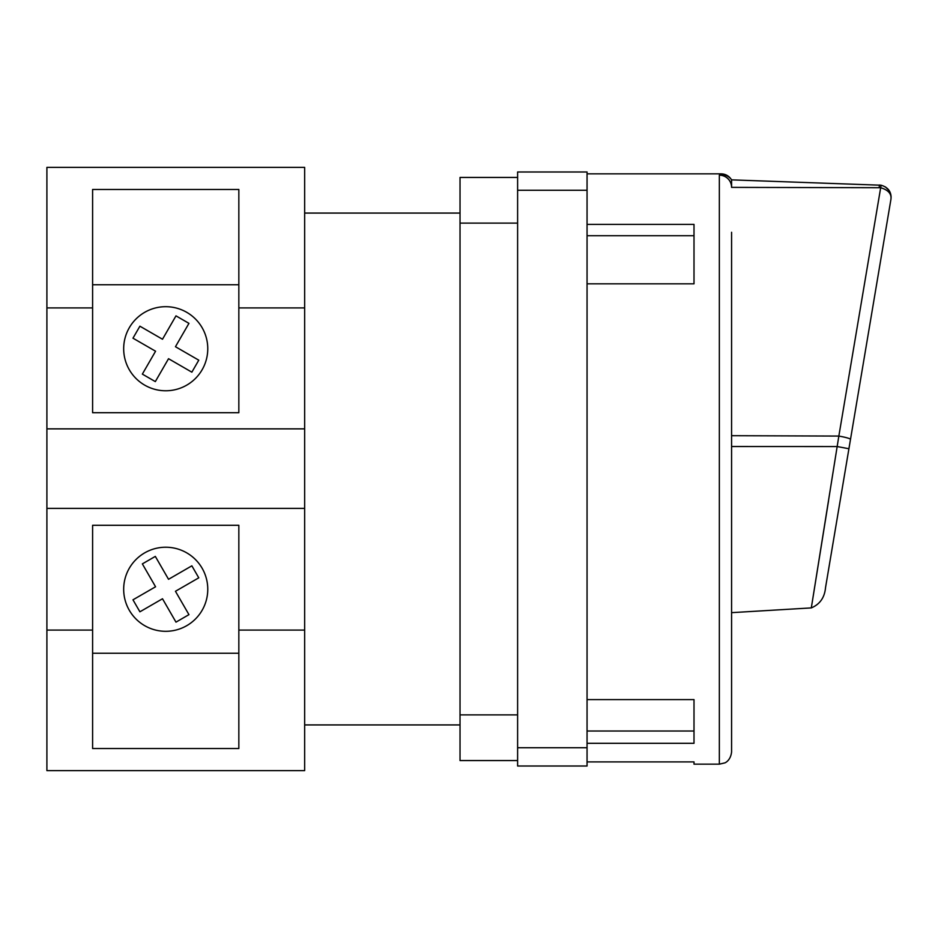 <?xml version="1.0" encoding="UTF-8"?>
<svg xmlns="http://www.w3.org/2000/svg" width="938" height="938" viewBox="0 0 938 938"><rect width="100%" height="100%" fill="white"/><g stroke="black" fill="none" stroke-linecap="round" stroke-linejoin="round"><path stroke-width="1.41" d="M165.721 306.691A42.046 42.046 0 0 1 207.767 348.737A42.046 42.046 0 0 1 165.721 390.771A42.046 42.046 0 0 1 123.675 348.737A42.046 42.046 0 0 1 165.721 306.691M165.721 631.309A42.046 42.046 0 0 0 207.767 589.263A42.046 42.046 0 0 0 165.721 547.229A42.046 42.046 0 0 0 123.675 589.263A42.046 42.046 0 0 0 165.721 631.309M304.651 630.078L238.838 630.078L238.838 748.524L92.604 748.524L92.604 630.078L46.9 630.078L46.9 770.626L304.651 770.626L304.651 428.865L46.9 428.865L46.9 307.922L92.604 307.922L92.604 412.708L238.838 412.708L238.838 307.922L304.651 307.922L304.651 167.374L46.9 167.374L46.9 307.922M828.535 500.845L811.311 607.906L838.842 436.076L880.676 187.729C888.251 189.98 891.675 193.826 890.936 199.29L825.534 587.587C824.643 597.506 819.906 604.283 811.311 607.906L731.581 612.655M731.581 232.284L731.581 751.924C730.608 760.859 724.722 763.004 724.722 762.922L719.34 764.165L719.34 175.183L721.439 174.503A12.253 12.206 -34.1 0 1 731.581 179.862L881.099 185.22C887.594 187.143 890.936 191.153 891.1 197.261L891.1 197.086M879.281 187.612L879.281 185.021L881.099 185.22L880.676 187.729L731.581 187.377A12.253 12.194 180 0 0 719.34 175.183L719.423 175.043A12.253 12.112 -127.3 0 1 731.581 187.084L731.581 179.862C729.131 175.992 725.613 173.976 721.029 173.835L587.059 173.835M885.378 186.897L889.025 190.426M587.059 743.306L694.003 743.306L694.003 699.596L587.059 699.596M719.34 764.165L694.003 764.165L694.003 761.902L587.059 761.902M587.059 283.827L694.003 283.827L694.003 224.393L587.059 224.393M175.981 315.86L188.948 323.352L175.453 346.72L198.774 360.18L191.856 372.175L168.535 358.703L155.321 381.602L142.353 374.11L155.567 351.222L132.973 338.184L139.903 326.19L162.497 339.239L175.981 315.86M304.651 428.865L304.651 307.922M238.838 307.922L238.838 189.476L92.604 189.476L92.604 307.922M238.838 653.247L92.604 653.247M238.838 630.078L238.838 525.292L92.604 525.292L92.604 630.078M304.651 508.384L46.9 508.384L46.9 630.078M517.612 760.566L460.03 760.566L460.03 177.434L517.612 177.434M517.612 766.006L517.612 747.727L587.059 747.727L587.059 766.006L517.612 766.006M517.612 190.273L517.612 171.994L587.059 171.994L587.059 190.273L517.612 190.273L517.612 747.727M731.581 446.523L837.271 446.558L848.913 448.739L850.496 439.371L825.534 587.587M587.059 190.273L587.059 747.727M731.581 435.689L838.842 436.076A12.253 1.313 9.6 0 1 850.496 439.371M46.9 428.865L46.9 508.384M188.948 614.648L175.453 591.28L198.774 577.82L191.856 565.825L168.535 579.297L155.321 556.398L142.353 563.89L155.567 586.778L132.973 599.816L139.903 611.811L162.497 598.761L175.981 622.14L188.948 614.648M238.838 284.753L92.604 284.753M694.003 731.019L587.059 731.019M694.003 235.719L587.059 235.719M517.612 223.127L460.03 223.127M460.03 714.873L517.612 714.873M304.651 724.922L460.03 724.922M304.651 213.078L460.03 213.078"/></g></svg>
